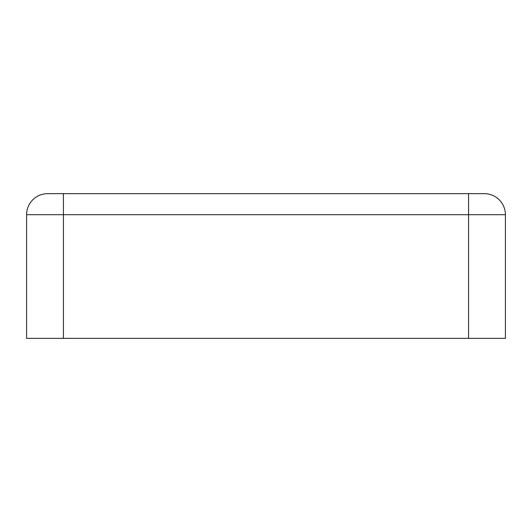 <?xml version="1.0" encoding="UTF-8"?>
<svg xmlns="http://www.w3.org/2000/svg" width="532" height="532" viewBox="0 0 532 532"><rect width="100%" height="100%" fill="white"/><g stroke="black" fill="none" stroke-linecap="round" stroke-linejoin="round"><path stroke-width="0.8" d="M26.6 214.702A21.047 21.047 0 0 1 47.647 193.655L484.353 193.655A21.047 21.047 0 0 1 505.4 214.702L505.4 338.345L26.6 338.345L26.6 214.702L505.4 214.702M468.572 193.655L468.572 338.345M63.428 193.655L63.428 338.345"/></g></svg>
